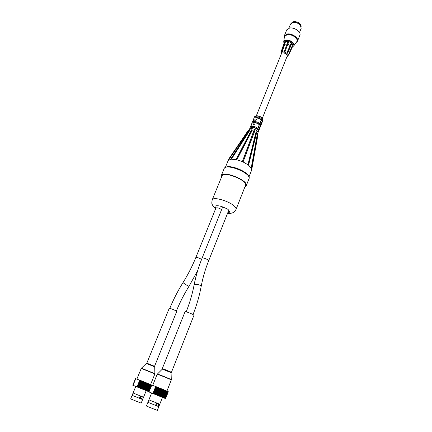 <?xml version="1.0" encoding="UTF-8"?>
<svg xmlns="http://www.w3.org/2000/svg" width="432" height="432" viewBox="0 0 432 432"><rect width="100%" height="100%" fill="white"/><g stroke="black" fill="none" stroke-linecap="round" stroke-linejoin="round"><path stroke-width="0.65" d="M301.131 26.465C301.266 25.051 300.326 23.755 298.323 22.583C295.375 21.238 293.22 21.292 291.854 22.734M292.48 46.775L293.69 46.008C295.817 43.837 290.045 39.328 286.038 40.068C284.672 40.295 283.894 40.894 283.711 41.861L284.018 43.346M284.548 41.823L285.649 40.792C288.484 39.463 294.457 43.043 293.193 45.301L292.955 45.895M293.825 45.824L296.919 41.472C298.523 38.583 291.778 33.804 287.258 34.673L284.564 36.331L284.391 36.952M284.288 37.692L284.342 35.77L287.199 34.004C292.005 33.075 299.176 38.156 297.47 41.229L296.233 42.498M297.535 41.067L299.835 35.284C301.552 32.162 294.424 27.07 289.618 28.037L286.691 29.992M299.511 32.492L301.174 28.318L300.38 25.25C298.512 23.296 296.195 22.329 293.441 22.361L290.542 24.041M295.709 29.187L293.884 28.447M293.123 22.394L293.836 22.291C296.336 22.264 298.436 23.139 300.132 24.91L300.456 25.337M284.666 36.083L287.42 34.274C291.94 33.404 298.679 38.183 297.081 41.072L296.984 41.321M288.808 54.724L293.047 45.538L288.808 54.724L288.371 54.907L291.573 47.498L293.02 45.095L291.913 43.265L287.82 52.731L287.496 53.082L286.961 52.65L291.389 42.822L288.824 41.531L285.12 41.591L281.858 51.678M292.653 46.402L293.031 45.581M285.115 41.607L284.272 42.946M291.308 42.854L288.83 41.618L284.985 51.673L284.272 51.494L288.112 41.359M290.077 45.457L287.825 44.334M281.437 53.665L281.464 53.595C281.923 52.844 282.922 52.661 284.456 53.044C286.529 53.822 287.458 54.805 287.242 55.998L262.364 118.201M285.606 41.396L282.22 51.035L281.74 51.219M282.22 51.035L282.355 51.505L285.617 41.407M288.085 41.434L285.703 41.483M287.032 44.145L284.926 44.188M292.901 45.063L291.881 43.346M291.573 47.498L290.725 46.019M284.045 44.653L283.657 45.274M285.061 41.764L284.337 42.719M284.18 42.925L280.93 52.326L281.038 52.904M280.93 52.326L281.124 52.661M288.392 54.913L288.792 54.292M287.82 52.731L287.296 52.299L291.389 42.822M287.496 53.082L286.978 52.645L287.296 52.299M291.919 43.254L291.4 42.817M288.824 41.531L284.985 51.673M284.985 51.662L284.272 51.484M285.082 51.197L284.369 51.019M252.671 124.934L254.102 124.546L253.903 125.037M254.605 120.177L256.019 119.799L255.825 120.274M254.815 122.645L255.01 122.17L259.249 124.087L259.087 124.486M256.732 117.898L256.916 117.434L261.144 119.351L260.993 119.734M252.887 127.424L253.087 126.927L257.342 128.849L257.175 129.265M258.385 126.581L258.676 127.348M260.285 121.835L260.572 122.575M259.859 127.975L261.284 124.416L260.145 122.191L260.588 121.084L261.722 123.314L261.322 123.752M257.974 132.7L259.389 129.163L258.239 126.954L258.682 125.847L259.832 128.056L259.421 128.488M257.342 128.849L258.822 129.519L258.379 130.631C256.727 128.477 254.318 127.391 251.154 127.37L251.602 126.257L253.087 126.927M261.144 119.351L262.618 120.02L262.175 121.117C260.55 118.93 258.158 117.844 254.999 117.86L255.442 116.764L256.916 117.434M259.249 124.087L260.723 124.756L260.285 125.863C258.644 123.692 256.241 122.607 253.082 122.602L253.53 121.5L255.01 122.17M256.019 119.799L256.43 119.2L255.982 120.307C254.302 120.026 253.26 120.236 252.85 120.938L252.823 121.014M253.249 120.506L253.298 119.837C253.703 119.135 254.745 118.919 256.43 119.2M254.102 124.546L254.507 123.957L254.065 125.069C252.38 124.783 251.338 124.983 250.933 125.674L250.906 125.75M162.675 368.982L162.265 368.707C162.265 368.393 171.887 372.265 171.412 372.389L170.948 372.298M170.678 372.06L162.999 368.987M185.004 311.839L185.015 311.812C185.22 310.997 194.557 314.761 193.898 315.398L171.418 372.379M146.788 363.312L154.478 366.401M154.337 366.298L146.934 363.328M154.51 366.39L176.688 311.537C177.196 311.116 170.867 308.378 169.463 308.41L169.171 308.497M157.118 406.021L147.922 402.289L146.426 406.015L147.425 406.469L157.334 410.4L158.809 406.663L157.21 406.058M151.616 393.061L148.5 391.754L151.265 384.874L148.511 391.759L151.319 384.88L155.79 386.548M156.038 386.635L153.257 393.606L153.004 393.509L155.79 386.543L156.427 386.786L153.641 393.763L154.003 393.903L156.784 386.926L157.102 387.056L154.321 394.033L154.688 394.178L157.469 387.202L157.799 387.331L155.018 394.308L155.396 394.459L158.177 387.477L158.506 387.612L155.731 394.594L156.114 394.745L158.89 387.763L159.23 387.898L156.449 394.886L156.838 395.037L159.613 388.055L159.953 388.19L157.178 395.177L157.561 395.329L160.337 388.346L160.672 388.481L157.901 395.469L158.285 395.62L161.055 388.633L161.39 388.768L158.62 395.755L158.998 395.912L161.768 388.924L162.092 389.054L159.327 396.041L159.7 396.193L162.464 389.205L162.783 389.335L160.018 396.322L160.38 396.468L163.139 389.486L163.447 389.61L160.688 396.592L161.033 396.733L163.793 389.75L163.447 389.61M156.427 386.786L156.784 386.926M157.102 387.056L157.469 387.202M157.799 387.331L158.177 387.477M158.506 387.612L158.89 387.763M159.23 387.898L159.613 388.055M159.953 388.19L160.337 388.346M160.672 388.481L161.055 388.633M161.39 388.768L161.768 388.924M162.092 389.054L162.464 389.205M162.783 389.335L163.139 389.486M163.787 389.761L164.084 389.875L161.33 396.851L161.66 396.986L164.414 390.01L164.695 390.128L161.946 397.105L162.254 397.229L165.002 390.253L165.267 390.366L162.518 397.337L162.81 397.456L165.553 390.485L165.267 390.366M164.084 389.875L164.414 390.01M164.695 390.128L165.002 390.253M165.802 390.587L163.058 397.559L163.323 397.667L166.066 390.701L165.553 390.49M166.066 390.706L163.55 397.759L166.531 390.901L164.214 398.034L166.73 390.987M167.125 391.154L164.581 398.185L167.314 391.241L166.946 391.084M167.465 391.306L164.9 398.32L167.621 391.376L167.308 391.246M167.621 391.381L165.024 398.374L167.881 391.495L165.256 398.471L168.075 391.586L165.586 398.617L168.313 391.716L165.607 398.633L168.313 391.727M165.607 398.633L162.454 397.408M161.946 397.105L161.66 396.986M161.33 396.851L161.033 396.733M160.688 396.592L160.385 396.473L163.145 389.497M160.018 396.322L159.743 396.214L162.502 389.232M159.327 396.041L159.073 395.944L161.838 388.962M158.62 395.755L161.163 388.687M157.901 395.469L160.477 388.406M157.178 395.177L159.781 388.13M156.449 394.886L159.089 387.85M155.731 394.594L158.404 387.58M155.018 394.308L157.723 387.31M154.321 394.033L157.064 387.045M154.283 394.016L154.003 393.903M153.257 393.606L153.641 393.763L156.422 386.791M153.333 393.638L156.119 386.667M153.004 393.509L148.549 391.77M155.704 386.51L152.923 393.476M151.783 385.052L149.013 391.948L151.794 385.052M148.5 391.759L148.862 391.9L148.5 391.754L151.265 384.874L148.581 391.549M152.647 393.401L162.47 397.37L159.77 404.222L148.894 399.854L151.632 393.017L152.647 393.401M148.657 391.808L151.427 384.917M157 405.956L156.562 405.794C155.434 404.536 155.698 403.704 157.367 403.304L157.68 403.429M157.162 406.042L156.713 404.444L157.972 403.547C159.035 404.617 158.819 405.459 157.313 406.085L157.162 406.042M142.295 398.088L140.908 398.898C140.044 397.786 140.308 396.986 141.701 396.506L142.295 398.088M140.746 398.817L140.351 398.671C139.255 397.456 139.514 396.657 141.14 396.279L141.448 396.403M132.127 395.345L130.658 398.92L141.172 403.142L142.619 399.557L132.127 395.339L133.083 393.001L143.564 397.213L146.221 390.631L135.778 386.429L133.083 393.001M133.051 385.322L135.778 378.691L139.757 380.176L137.02 386.867L132.797 385.22L135.518 378.599L132.948 385.279M146.21 390.668L148.565 391.586M139.757 380.176L137.02 386.867M132.754 385.209L135.502 378.599L132.775 385.214L133.11 385.349L132.754 385.209L133.094 385.349L132.759 385.214L135.481 378.594L132.754 385.209L135.756 386.473M148.468 391.5L148.09 391.349L151.151 384.831M148.144 391.365L147.766 391.214L150.665 384.615L148.322 391.441M147.771 391.214L147.398 391.063L150.277 384.448L147.976 391.295M147.35 391.036L146.983 390.89L149.834 384.259L147.582 391.133M149.348 384.059L146.885 390.847L147.139 390.949M146.885 390.847L146.529 390.701L149.353 384.053L149.078 383.94L146.378 390.636L146.653 390.749M146.378 390.636L146.032 390.501L149.078 383.94M148.262 383.605L148.532 383.713L145.827 390.415L146.124 390.533M145.827 390.415L145.498 390.28L148.268 383.6L147.955 383.47L145.244 390.177L145.562 390.301M145.244 390.177L144.931 390.053L147.674 383.357L147.344 383.222L144.634 389.923L144.963 390.058M144.634 389.923L144.337 389.804L147.047 383.098L147.344 383.222M143.991 389.664L144.337 389.804L147.047 383.108L146.707 382.957L143.991 389.664L143.683 389.54L146.399 382.833L146.707 382.957M143.327 389.399L143.014 389.27L145.735 382.558L146.048 382.687L143.327 389.399L143.683 389.54M142.652 389.124L142.328 388.994L145.055 382.282L145.373 382.412L142.652 389.124L143.014 389.27M141.961 388.843L141.631 388.714L144.358 382.001L144.682 382.131L141.961 388.843L142.328 388.994M141.259 388.562L140.935 388.433L143.662 381.721L143.991 381.85L141.259 388.562L141.631 388.714M142.598 381.294L139.865 388.001L139.541 387.871L142.274 381.164L142.965 381.44L143.289 381.575L140.562 388.282L140.935 388.433M140.562 388.282L140.233 388.152L142.965 381.44M139.865 388.001L140.233 388.152M139.174 387.725L138.861 387.601L141.593 380.894L141.912 381.019L139.174 387.725L139.541 387.871M138.499 387.455L138.191 387.331L140.929 380.63L141.237 380.754L138.499 387.455L138.861 387.601M140.567 380.5L137.835 387.196L137.543 387.077L140.281 380.376L140.584 380.495L137.835 387.196L138.191 387.331M137.209 386.942L137.543 387.077M141.761 388.768L144.488 382.061M142.425 389.038L145.147 382.331M143.078 389.302L145.8 382.595M143.721 389.561L146.437 382.855M147.668 383.362L147.955 383.47M138.456 387.445L141.194 380.743M139.099 387.698L141.831 380.997M139.757 387.963L142.49 381.256M141.091 388.498L143.818 381.791M139.946 380.246L140.281 380.376M140.584 380.495L140.929 380.63M141.237 380.754L141.593 380.894M141.912 381.019L142.274 381.164M143.289 381.575L143.662 381.721M143.991 381.85L144.358 382.001M144.682 382.131L145.055 382.282M145.373 382.412L145.735 382.558M146.048 382.687L146.399 382.833M148.532 383.713L148.829 383.837M140.422 388.228L143.154 381.526M244.895 186.932L246.186 185.863C249.415 180.83 223.106 170.024 221.254 175.63L221.373 177.476M246.262 185.674L248.962 178.821C252.245 173.626 226.049 162.859 224.132 168.62L224.062 168.799M215.897 208.105L215.924 208.024C217.183 207.479 219.078 208.003 221.616 209.601M227.75 212.825C229.678 212.69 229.991 211.896 228.695 210.449L208.678 260.739M222.28 207.954L222.296 207.916C222.588 207.517 223.474 207.522 224.948 207.938C218.975 204.865 212.571 205.043 215.892 208.1M236.056 209.363L245.435 185.566C248.465 180.835 223.744 170.683 221.999 175.948L221.935 176.11M228.695 210.449C228.544 209.601 227.291 208.764 224.948 207.938M251.694 169.938L257.672 136.258L257.51 133.034L257.71 135L252.018 166.585L251.402 168.431L251.208 168.064L252.018 166.595M252.018 169.02L251.753 169.576M228.312 160.391L248.886 130.205L247.369 131.674L228.944 158.744L228.123 160.666L228.944 158.744M228.296 160.423L228.004 160.947M228.425 159.953L228.139 160.639M249.907 129.8L248.751 130.869L249.907 129.8M231.385 159.235L230.866 159.289L231.649 157.685C232.054 157.199 231.962 157.718 231.385 159.235L230.866 159.295M231.179 158.582L230.882 159.268M231.401 159.214L250.225 129.751M251.975 129.902L252.418 129.989L252.023 130.388C251.154 131.328 250.895 131.344 251.257 130.432L251.537 129.816L251.975 129.902M236.812 159.802L236.077 159.64L236.482 158.76C237.373 157.415 237.487 157.761 236.812 159.797L236.077 159.64M236.396 158.933L236.088 159.613M236.812 159.797L252.418 129.989M251.537 129.816L236.331 159.057M254.372 130.675L254.815 130.874L254.556 131.296C253.94 132.338 253.719 132.235 253.881 130.988L253.935 130.48L254.372 130.675M243.086 161.973L242.341 161.638C243.491 159.44 243.761 159.5 243.151 161.806L242.341 161.638M253.935 130.48L242.352 161.611M243.097 161.946L254.815 130.874M256.446 131.917L256.765 132.17L256.57 133.045C256.322 133.763 256.181 133.499 256.154 132.251L256.122 131.657L256.446 131.917M248.443 165.148L247.903 164.738C248.729 162.929 249.043 162.664 248.843 163.955L248.443 165.148L247.898 164.743M256.122 131.657L247.909 164.711M248.454 165.121L248.708 164.419M248.67 164.538L256.765 132.17M251.397 168.431L251.208 168.064M257.51 133.034L251.213 168.032M251.408 168.404L251.672 167.708M230.742 159.311L231.088 158.771L230.742 159.311L228.35 160.358M251.581 167.978L251.489 168.275M251.44 168.523L251.683 170.014L248.918 177.093M249.485 129.271L249.561 129.152C250.781 127.251 258.633 130.491 257.99 132.629L257.731 134.152M231.525 159.23L235.894 159.602M237.001 159.845L242.147 161.557M243.27 162.059L247.752 164.635M248.573 165.251L251.143 167.967M251.602 126.257C254.767 126.274 257.17 127.364 258.822 129.519M255.442 116.764C258.601 116.743 260.993 117.828 262.618 120.02M253.53 121.5C256.689 121.495 259.087 122.58 260.723 124.756M251.343 125.242L251.381 124.567C251.786 123.876 252.828 123.671 254.507 123.957M262.624 118.622L262.456 118.33C260.831 116.554 258.779 115.706 256.3 115.787L255.776 115.943C258.579 115.852 260.896 116.813 262.732 118.811L262.991 120.134L261.754 123.239M254.551 116.743L255.776 115.943M281.367 53.849L282.15 52.979C285.449 52.893 287.123 53.962 287.167 56.182M286.956 56.711L288.009 55.82C289.143 54.07 284.234 51.095 281.907 52.137L281.011 52.985M171.331 379.717L171.331 379.706C171.531 379.436 157.75 373.891 157.334 374.074L157.302 374.101M166.925 391.068L171.283 379.987C171.99 379.901 157.108 373.912 157.156 374.306L157.151 374.317M171.077 372.643L162.329 369.144M154.715 366.854L146.308 363.458C146.831 363.263 145.773 362.675 152.852 365.569C154.505 366.325 155.126 366.752 154.715 366.854L154.867 373.918L141.248 368.431L136.863 379.096M227.578 213.262C230.002 213.446 231.698 213.278 232.664 212.776C233.426 212.765 234.533 211.685 235.991 209.52C236.326 208.786 235.937 207.83 234.835 206.647C230.261 201.404 213.203 196.274 212.231 199.795L212.171 199.93M194.027 285.32C195.793 276.167 198.482 267.095 202.106 258.104C202.36 257.818 203.234 257.909 204.73 258.379C207.241 259.303 208.553 260.096 208.667 260.771C205.249 269.357 202.732 277.981 201.128 286.643C201.679 284.785 194.233 283.397 194.027 285.32C192.391 293.9 189.778 302.74 186.192 311.85M197.683 270.605L189.027 286.265C189.108 286.767 182.822 282.841 183.049 282.528C177.919 290.747 173.48 299.381 169.733 308.437M201.598 259.378C198.936 257.872 197.003 257.272 195.809 257.585L195.793 257.65M154.915 373.658L141.415 368.21L146.286 363.474M252.477 165.299L257.44 136.512M248.335 130.707L228.582 159.727M249.745 130.172L231.66 158.533M252.023 130.388L237.071 159.084M236.531 158.674L251.208 130.529M254.556 131.296L243.346 161.244M242.654 160.936L253.881 130.988M256.473 133.342L248.929 163.517M248.206 164.041L256.154 132.251M251.494 167.368L257.558 133.699M248.702 176.629C248.103 171.628 229.657 164.214 225.758 167.405M283.711 41.861L284.396 36.904M286.751 29.835L284.342 35.77M290.596 23.917L288.851 28.204M293.836 22.291L293.441 22.361M300.132 24.91L300.38 25.25M284.564 36.331L284.726 35.937M284.591 41.72L284.305 42.422M283.684 45.176L281.032 52.92L281.151 54.378M283.657 45.263L284.353 42.649M288.052 55.728L288.446 54.891M256.338 115.781L281.464 53.595M185.015 311.812L162.265 368.707M146.767 363.269L169.177 308.48M152.707 385.393L157.156 374.306L162.351 369.122C161.8 368.545 163.253 368.933 166.709 370.289C172.012 372.519 170.732 372.103 171.077 372.638L171.288 379.976M147.928 402.3L148.894 399.854M158.803 406.669L159.754 404.222M157.972 403.547L157.367 403.304M141.14 396.279L141.701 396.506M142.619 399.562L143.559 397.208M154.867 373.928L150.574 384.577M224.132 168.62L221.254 175.63M221.999 175.948L212.231 199.795C211.702 202.397 211.707 203.947 212.236 204.449C212.582 205.562 213.743 206.917 215.719 208.526M201.128 286.643C199.454 295.726 196.754 305.035 193.028 314.582M202.106 258.104L222.296 207.916M189.027 286.265C184.118 294.138 179.885 302.422 176.326 311.099M215.924 208.024L195.809 257.585C192.343 266.117 188.087 274.433 183.049 282.528M248.751 130.869L231.649 157.685M251.257 130.432L236.482 158.76M256.559 133.072L248.854 163.912M249.561 129.152L248.837 130.221M255.793 145.638L251.694 169.954M249.469 129.292L250.933 125.674M251.381 124.567L252.85 120.938M253.298 119.837L254.583 116.662M262.456 118.33L262.732 118.811M225.283 167.594L228.074 160.774"/></g></svg>
